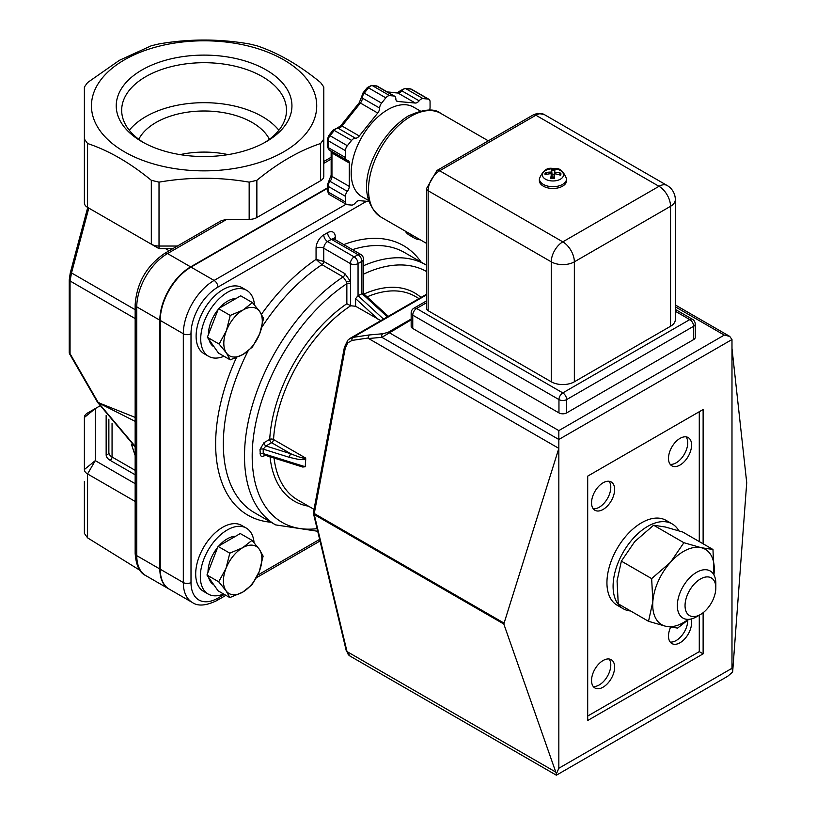 <?xml version="1.0" encoding="UTF-8"?>
<svg xmlns="http://www.w3.org/2000/svg" width="816" height="816" viewBox="0 0 816 816"><rect width="100%" height="100%" fill="white"/><g stroke="black" fill="none" stroke-linecap="round" stroke-linejoin="round"><path stroke-width="1.22" d="M685.042 605.645A21.767 12.566 -60 0 1 700.434 578.993A21.767 12.566 -60 0 1 715.826 587.877A21.767 12.566 -60 0 1 700.434 614.53A21.767 12.566 -60 0 1 685.042 605.645M715.826 587.877L715.826 583.43A27.203 15.708 120 0 0 710.185 570.976A27.203 15.708 120 0 0 689.224 578.269A27.203 15.708 120 0 0 677.341 605.645A27.203 15.708 120 0 0 682.982 618.1A27.203 15.708 120 0 0 696.589 616.753L700.434 614.53M731.983 348.412L746.722 482.725L732.646 672.037L731.983 668.294L731.983 339.527L729.728 336.386L675.322 304.97M411.162 319.025L388.11 332.326L382.857 333.734A2.723 2.142 84.9 0 0 381.898 337.324L411.162 319.841M382.857 333.734L369.128 334.968L368.108 338.018L368.567 338.518L558.838 448.372L558.838 439.487L731.983 339.527M369.128 334.968L352.93 337.385A2.723 1.938 81.5 0 0 352.022 340.415L368.108 338.018M426.544 294.882L352.93 337.385L349.697 338.63M426.544 294.239L350.166 338.334L347.789 340.231L344.383 347.371A2.723 1.153 10.6 0 0 344.383 347.371L344.383 347.371A2.723 1.153 10.6 0 0 345.188 348.422L347.647 342.944L352.022 340.415M503.809 624.016L558.838 448.372L558.838 768.254L556.379 773.803L503.809 624.016L314.262 514.58A2.723 1.571 -60 0 1 314.262 513.529A2.723 1.153 -169.4 0 1 313.456 512.468A2.723 2.723 0 0 0 313.487 513.611A2.723 1.897 -13.4 0 0 314.262 514.58L347.004 651.566A2.723 1.897 -13.4 0 1 346.229 650.597L313.487 513.611A2.723 1.897 -13.4 0 1 313.517 512.846M675.322 306.816L724.282 335.08L729.728 336.386M695.222 324.044A5.437 5.437 0 0 0 692.498 319.331A5.437 3.142 120 0 0 689.775 319.597A5.437 3.142 60 0 1 693.631 326.267A5.437 3.142 0 0 0 695.222 324.044L695.222 337.375A5.437 3.142 180 0 1 693.631 339.589L566.651 412.896A5.437 3.142 180 0 1 558.96 412.896L412.753 328.481A5.437 3.142 180 0 1 411.162 326.267L411.162 312.936A5.437 3.142 0 0 0 412.753 315.16A5.437 3.142 -60 0 1 416.599 308.489A5.437 3.142 -120 0 0 413.875 308.224A5.437 5.437 0 0 0 411.162 312.936M724.282 335.08L558.838 430.603L558.838 439.487L381.898 337.324L368.567 338.518M368.985 201.511L359.285 200.644A5.437 3.142 120 0 0 355.429 202.868A5.437 3.142 -60 0 1 351.584 205.081L347.341 204.704A5.437 3.142 -60 0 1 346.545 204.459A5.437 3.142 -60 0 1 345.423 201.97L345.423 196.309A5.437 3.142 -60 0 1 347.341 191.352A5.437 3.142 120 0 0 349.268 186.395L349.268 162.986A5.437 3.142 120 0 0 348.136 160.497A5.437 3.142 120 0 0 347.341 160.252A5.437 3.142 -60 0 1 346.545 160.007A5.437 3.142 -60 0 1 345.423 157.519L345.423 150.664A5.437 3.142 -60 0 1 347.341 145.707L351.584 140.434A5.437 3.142 -60 0 1 355.429 138.21A5.437 3.142 120 0 0 359.285 135.986L377.726 113.036A5.437 3.142 120 0 0 379.654 108.079A5.437 3.142 -60 0 1 381.572 103.122L385.815 97.849A5.437 3.142 -60 0 1 389.671 95.625L393.914 96.002A5.437 3.142 -60 0 1 394.709 96.247A5.437 3.142 -60 0 1 395.831 98.736A5.437 3.142 120 0 0 396.964 101.235A5.437 3.142 120 0 0 397.759 101.48L415.313 103.04A5.437 3.142 120 0 0 419.159 100.827A5.437 3.142 -60 0 1 423.004 98.603L428.145 99.062A5.437 3.142 -60 0 1 428.941 99.307A5.437 3.142 -60 0 1 430.063 101.796L430.063 107.457A5.437 3.142 -60 0 1 429.491 110.14M368.689 200.573L361.896 196.656A51.694 29.845 -60 0 1 361.896 136.966A51.694 29.845 -60 0 1 413.59 107.12L420.383 111.037M703.127 612.704L703.127 653.851L587.693 720.497L587.693 476.136L703.127 409.499L703.127 543.803M675.322 311.253L689.775 319.597L562.805 392.904A5.437 3.142 120 0 0 558.96 399.575A5.437 3.142 0 0 0 566.651 399.575A5.437 3.142 -120 0 0 562.805 392.904L416.599 308.489L426.544 302.746M675.322 199.645L675.322 319.597A16.32 9.425 180 0 1 670.538 326.267L574.352 381.796A16.32 9.425 180 0 1 551.269 381.796L428.145 310.712A5.437 3.142 180 0 1 426.544 308.489L426.544 188.537A5.437 3.142 0 0 0 428.145 190.76A16.32 9.425 -60 0 1 439.681 170.768L535.877 115.229A16.32 9.425 -60 0 1 544.037 114.424L537.387 113.363L533.154 114.964A5.437 3.142 60 0 1 535.877 115.229L659.002 186.313A16.32 9.425 60 0 1 670.538 206.305A16.32 9.425 0 0 0 675.322 199.645A16.32 16.32 0 0 0 667.162 185.507A16.32 9.425 120 0 0 659.002 186.313L562.805 241.852A16.32 9.425 120 0 0 551.269 261.844A16.32 9.425 0 0 0 574.352 261.844A16.32 9.425 -120 0 0 562.805 241.852L439.681 170.768A5.437 3.142 60 0 0 436.968 170.493L533.154 114.964M556.379 773.803L556.379 775.2L556.379 773.803M555.461 771.916L347.004 651.566A16.32 9.425 -60 0 0 350.064 656.084L556.379 775.2L727.688 676.291L732.646 672.037M687.735 620.252A16.32 9.425 -60 0 1 687.735 620.537A16.32 9.425 -60 0 1 681.839 635.552A16.32 9.425 -60 0 1 670.181 642.049M691.03 619.018A16.32 9.425 -60 0 1 691.58 622.751A16.32 9.425 -60 0 1 684.461 639.183A16.32 9.425 -60 0 1 671.874 643.559A16.32 9.425 -60 0 1 670.568 627.269M686.042 436.856A16.32 9.425 -60 0 1 687.735 442.823A16.32 9.425 -60 0 1 681.839 457.837A16.32 9.425 -60 0 1 670.181 464.335M691.58 445.036A16.32 9.425 -60 0 1 684.461 461.468A16.32 9.425 -60 0 1 671.874 465.844A16.32 9.425 -60 0 1 671.874 446.995A16.32 9.425 -60 0 1 688.204 437.57A16.32 9.425 -60 0 1 691.58 445.036M609.093 659.002A16.32 9.425 -60 0 1 610.786 664.958A16.32 9.425 -60 0 1 604.891 679.983A16.32 9.425 -60 0 1 593.232 686.47M614.632 667.182A16.32 9.425 -60 0 1 607.502 683.614A16.32 9.425 -60 0 1 594.925 687.98A16.32 9.425 -60 0 1 594.925 669.13A16.32 9.425 -60 0 1 611.245 659.705A16.32 9.425 -60 0 1 614.632 667.182M609.093 481.287A16.32 9.425 -60 0 1 610.786 487.244A16.32 9.425 -60 0 1 604.891 502.268A16.32 9.425 -60 0 1 593.232 508.756M614.632 489.467A16.32 9.425 -60 0 1 607.502 505.9A16.32 9.425 -60 0 1 594.925 510.265A16.32 9.425 -60 0 1 594.925 491.416A16.32 9.425 -60 0 1 611.245 481.991A16.32 9.425 -60 0 1 614.632 489.467M703.127 653.851L699.281 651.637L587.693 716.05M699.281 411.723L699.281 541.579M699.281 615.203L699.281 651.637M143.953 142.81A82.416 47.583 180 0 1 121.676 110.272A82.416 47.583 180 0 1 172.553 66.32A82.416 47.583 180 0 1 262.364 76.633A82.416 47.583 180 0 1 286.498 110.272A82.416 47.583 180 0 1 264.231 142.81M141.974 141.698A87.853 50.725 0 0 0 266.21 141.698A87.853 50.725 0 0 0 266.21 69.962A87.853 50.725 0 0 0 141.974 69.962A87.853 50.725 0 0 0 141.964 141.698A87.853 50.725 0 0 0 141.974 141.698M129.305 130.264A82.416 47.583 180 0 1 262.364 116.617A82.416 47.583 180 0 1 278.878 130.264M124.44 59.843A112.639 65.035 0 0 0 174.94 168.647A112.639 65.035 0 0 0 312.895 89.005A112.639 65.035 0 0 0 124.44 59.843M269.402 139.291A68.014 39.27 0 0 0 204.092 110.996A68.014 39.27 0 0 0 138.781 139.291M264.292 454.991A2.723 1.571 -120 0 0 264.007 455.981L265.231 455.287M264.578 454.736L263.221 453.594L263.221 449.147L265.934 445.985L271.626 442.7A2.723 1.571 60 0 1 269.708 439.375L264.007 442.66A2.723 1.571 -120 0 0 265.934 445.985L290.812 453.778A2.723 1.061 -72.6 0 0 289.517 457.388L299.696 459.663L305.725 459.204L305.235 466.742L302.797 467.048M305.725 459.204L305.674 458.072C304.337 458.765 299.38 457.337 290.812 453.778L271.626 442.7A2.723 1.571 120 0 0 273.544 439.528A2.723 1.459 3.3 0 0 269.708 439.375A120.238 69.421 120 0 1 346.851 303.725L350.696 305.765L355.603 306.265L380.827 320.627M363.487 259.141A5.437 5.437 0 0 0 360.764 254.429A5.437 3.142 120 0 0 358.051 254.694A5.437 3.142 60 0 1 361.896 261.365A5.437 3.142 0 0 0 363.487 259.141L363.487 293.536M355.603 306.265L355.603 298.625L358.051 295.667L363.089 293.168L388.273 316.333M344.913 273.656L323.748 261.436L316.057 259.386L321.963 264.68L343.128 276.899L346.657 282.02A2.723 0.959 165.4 0 1 350.35 281.234L344.913 273.656A2.723 1.571 -60 0 1 343.128 276.899A150.175 86.7 120 0 0 251.195 409.418A150.175 86.7 120 0 0 275.604 524.892L317.71 531.267M346.657 282.02L346.851 283.662A2.723 1.571 180 0 1 350.584 283.601L350.35 263.578A5.437 3.142 0 0 0 358.051 263.578A5.437 3.142 -120 0 0 354.195 256.918A5.437 3.142 120 0 0 350.35 263.578L323.748 248.227A5.437 3.142 0 0 0 316.057 248.227L316.057 259.386A155.611 89.842 120 0 0 261.497 314.242M323.799 176.287L323.799 139.057L320.617 143.504L320.617 180.724A10.883 6.283 180 0 0 323.799 176.287L323.799 161.497L331.153 157.253M135.16 304.643L135.16 553.452A5.437 3.142 0 0 0 136.762 555.665L136.762 306.867A5.437 3.142 0 0 1 135.16 304.643C136.813 282.775 146.696 265.649 164.822 253.286L221.299 220.677L226.746 219.371L249.166 219.371A10.883 6.283 180 0 0 256.867 217.535L256.867 180.305L249.166 182.141C219.116 176.96 189.067 176.96 159.018 182.141L151.317 180.305C130.07 162.853 108.824 150.583 87.567 143.504L84.385 139.057L84.385 202.939A10.883 6.283 180 0 0 87.567 207.386L95.268 211.823M160.232 569.221A43.534 25.133 120 0 0 169.249 589.142L192.331 602.473A43.534 25.133 120 0 1 183.314 582.542A5.437 3.142 -0 0 0 191.005 582.542L191.005 333.744A5.437 3.142 180 0 1 183.314 333.744L183.314 582.542L160.232 569.221L160.232 320.423L183.314 333.744A43.534 25.133 120 0 1 214.098 280.439A5.437 3.142 60 0 1 217.943 287.099L366.557 201.297M327.308 188.414L191.005 267.107A43.534 25.133 120 0 0 160.232 320.423M320.617 180.724L256.867 217.535M327.308 187.966L190.628 266.883L167.535 253.552L226.746 219.371M169.055 589.03A43.534 25.133 -60 0 1 168.861 588.928A43.534 25.133 -60 0 1 159.844 568.997L136.762 555.665A43.534 25.133 -60 0 0 145.778 575.596C139.597 572.812 136.058 565.437 135.16 553.452M164.822 253.286A5.437 3.142 60 0 1 167.535 253.552A43.534 25.133 -60 0 0 136.762 306.867L159.844 320.198L159.844 568.997M159.844 320.198A43.534 25.133 -60 0 1 190.628 266.883M133.467 445.434L131.376 444.22L135.16 455.501M135.16 446.332L98.461 402.849L98.95 402.4M135.16 421.352L98.461 402.849M98.399 402.869L70.054 353.685L70.054 280.979L71.512 272.942L88.801 208.1M69.615 353.93L70.054 353.685A2.723 1.571 180 0 1 69.248 352.573A2.723 2.723 0 0 0 69.615 353.93L97.563 402.339L135.16 417.404M70.319 273.187L71.512 272.942L135.16 309.692M177.388 246.034L159.018 246.034L159.018 248.635L172.88 248.635M135.16 483.664L95.268 460.632L95.268 408.581L99.787 405.97M84.385 417.466L95.268 408.581L87.567 413.018A10.883 6.283 0 0 0 84.385 417.466L84.385 469.516A10.883 6.283 0 0 0 87.567 473.953L135.16 501.432M84.385 481.348L84.385 533.399L87.567 537.846L139.964 570.323M159.018 182.141L159.018 246.034A10.883 6.283 180 0 1 151.317 244.188L87.567 207.386L95.268 211.834L87.567 207.386L87.567 143.504M159.018 248.635L151.317 244.188L159.018 248.635M84.385 150.889L84.385 87.006L87.567 82.569L119.442 60.292L151.317 45.757L159.018 43.921C189.067 38.74 219.116 38.74 249.166 43.921L256.867 45.757C278.113 52.846 299.36 65.117 320.617 82.569L323.799 87.006L323.799 139.057M84.385 139.057L84.385 87.006M108.865 419.159L108.865 452.554A2.723 2.224 180 0 1 106.151 454.777A13.607 7.854 0 0 0 110.129 460.326A2.723 1.571 120 0 0 112.057 456.991A10.883 6.283 180 0 1 108.865 452.554M320.617 143.504C299.36 150.583 278.113 162.853 256.867 180.305M323.799 87.006L323.799 150.889M272.35 568.528L305.123 549.607M180.061 154.622A68.014 39.27 180 0 1 228.123 154.622M554.176 174.593A5.09 2.938 180 0 0 552.065 174.553L551.585 169.442L551.677 171.574L550.667 172.094A23.868 20.41 -163.8 0 0 545.312 172.686L546.873 174.308M545.312 172.686A7.956 4.59 0 0 0 545.119 174.757A23.868 18.207 -3.2 0 1 550.514 173.716L551.422 174.308A23.868 4.019 90.7 0 0 550.739 178.378A7.956 4.59 0 0 0 554.319 178.49L554.319 178.49A23.868 1.907 -87.1 0 0 554.237 174.389L553.819 178.204L554.237 174.389L555.247 173.869A23.868 18.013 12.7 0 1 560.602 175.246A7.956 4.59 0 0 0 560.796 173.176A23.868 20.604 175.9 0 0 555.4 172.247L554.492 171.666A23.868 1.612 -81.1 0 1 555.176 169.555A7.956 4.59 0 0 0 551.585 169.442M559.164 174.777L560.796 173.176M553.534 168.769A10.567 6.1 180 0 1 561.806 178.204A10.567 6.1 180 0 1 543.527 177.623A10.567 6.1 180 0 1 553.534 168.769M551.422 174.185L551.83 178.184M566.559 178.847L566.559 180.622A13.607 7.854 180 0 1 566.539 181.06A13.607 7.854 180 0 1 552.585 188.476A13.607 7.854 180 0 1 539.356 180.622L539.356 178.847A13.607 7.854 0 0 0 552.585 186.701A13.607 7.854 0 0 0 566.539 179.275A13.607 7.854 0 0 0 566.559 178.847C563.336 170.666 559.011 167.29 553.574 168.708C547.597 166.933 542.854 170.32 539.356 178.847M553.891 177.592L554.482 171.737L553.88 177.296M552.065 174.553L551.851 178.143M420.311 239.802A38.087 21.991 -60 0 1 414.293 238.048A38.087 21.991 -60 0 1 409.765 233.713M414.293 238.048L409.673 235.375A38.087 21.991 -60 0 1 405.154 231.05M223.992 356.255A38.087 21.991 -60 0 1 208.61 356.317A38.087 21.991 -60 0 1 208.61 312.334A38.087 21.991 -60 0 1 246.697 290.343A38.087 21.991 -60 0 1 254.47 304.898M208.61 356.317L204 353.654A38.087 21.991 -60 0 1 204 309.672A38.087 21.991 -60 0 1 242.087 287.681L246.697 290.343M223.584 593.997A38.087 21.991 -60 0 1 208.202 594.058A38.087 21.991 -60 0 1 208.202 550.076A38.087 21.991 -60 0 1 246.289 528.085A38.087 21.991 -60 0 1 254.062 542.64M208.202 594.058L203.582 591.396A38.087 21.991 -60 0 1 203.582 547.414A38.087 21.991 -60 0 1 241.669 525.422L246.289 528.085M225.981 568.466L229.816 553.166L242.638 547.74A27.203 15.708 120 0 0 225.981 568.466A27.203 15.708 120 0 0 225.981 590.682L218.708 581.788L225.981 568.466M252.022 540.335L259.294 549.229A27.203 15.708 120 0 0 242.638 547.74L252.022 540.335L240.281 533.552L218.066 546.383L229.816 553.166M263.129 556.135L259.294 571.445A27.203 15.708 120 0 0 259.294 549.229L263.129 556.135M242.638 592.171L229.816 597.587L225.981 590.682A27.203 15.708 120 0 0 242.638 592.171A27.203 15.708 120 0 0 259.294 571.445L252.022 584.766L242.638 592.171M218.708 581.788L206.958 575.005L212.507 582.91L218.066 590.804L229.816 597.587M206.958 575.005L218.066 546.383M213.772 584.705L213.639 584.633A27.203 15.708 -60 0 1 208.621 577.371M208.009 572.291A27.203 15.708 -60 0 1 217.719 547.281M218.861 545.924A27.203 15.708 -60 0 1 235.63 536.234M226.389 330.735L230.224 315.425L243.046 310.009A27.203 15.708 120 0 0 226.389 330.735A27.203 15.708 120 0 0 226.389 352.94L219.116 344.056L226.389 330.735M252.44 302.603L259.712 311.488A27.203 15.708 120 0 0 243.046 310.009L252.44 302.603L240.689 295.82L218.474 308.642L230.224 315.425M263.548 318.403L259.712 333.703A27.203 15.708 120 0 0 259.712 311.488L263.548 318.403M243.046 354.43L230.224 359.856L226.389 352.94A27.203 15.708 120 0 0 243.046 354.43A27.203 15.708 120 0 0 259.712 333.703L252.44 347.024L243.046 354.43M219.116 344.056L207.366 337.273L218.474 353.073L230.224 359.856M207.366 337.273L218.474 308.642M214.19 346.973L214.057 346.892A27.203 15.708 -60 0 1 209.029 339.629M208.417 334.56A27.203 15.708 -60 0 1 218.127 309.539M219.269 308.183A27.203 15.708 -60 0 1 236.048 298.503M630.615 610.97A48.97 28.274 -60 0 1 623.23 608.736A48.97 28.274 -60 0 1 623.23 552.197A48.97 28.274 -60 0 1 672.2 523.923A48.97 28.274 -60 0 1 678.81 530.777M623.23 608.736L617.08 605.186A48.97 28.274 -60 0 1 617.08 548.638A48.97 28.274 -60 0 1 666.05 520.363L672.2 523.923M713.918 574.892A43.534 25.133 120 0 0 714.163 572.424A43.534 25.133 120 0 0 701.189 547.689A43.534 25.133 120 0 0 670.528 562.244A43.534 25.133 120 0 0 652.841 601.555L651.658 578.615L670.528 562.244L683.89 542.711L701.189 547.689L712.98 549.494L682.696 532.012L665.407 527.024L653.606 525.218L634.746 541.589L621.374 561.133L617.059 580.89L618.242 603.83L648.526 621.313L652.841 601.555A43.534 25.133 120 0 0 665.815 626.29L648.526 621.313M688.765 619.354L677.617 628.096L665.815 626.29A43.534 25.133 120 0 0 688.235 619.375M712.98 549.494L713.939 574.933M683.89 542.711L653.606 525.218M651.658 578.615L621.374 561.133M388.11 332.326A2.723 1.571 60 0 1 389.079 332.591L558.838 430.603M503.809 622.965L314.262 513.529L345.188 348.422M410.111 88.832L404.971 88.373A2.723 2.142 95.1 0 1 405.695 88.607L410.825 89.066A5.437 3.142 -60 0 1 411.641 89.321L410.111 88.832A2.723 2.142 95.1 0 1 410.825 89.066L428.145 99.062M404.971 88.373L400.687 90.494A2.723 0.571 38.8 0 1 401.839 90.831A5.437 3.142 -60 0 1 405.695 88.607L423.004 98.603M387.202 91.922L397.28 92.82A2.723 2.142 95.1 0 1 397.994 93.044A5.437 3.142 120 0 0 401.839 90.831L419.159 100.827M387.549 92.116L397.994 93.044L415.313 103.04M375.839 85.772A2.723 2.142 95.1 0 1 376.594 86.006A5.437 3.142 -60 0 1 377.4 86.261L371.637 85.394A2.723 2.142 95.1 0 1 372.351 85.629L376.594 86.006L393.914 96.002M371.637 85.394L367.343 87.516A2.723 0.571 38.8 0 1 368.506 87.853A5.437 3.142 -60 0 1 372.351 85.629L389.671 95.625M367.343 87.516L363.1 92.789A2.723 0.571 38.8 0 1 364.262 93.126L368.506 87.853L385.815 97.849M363.1 92.789L361.539 96.971A2.723 1.571 -0 0 0 362.335 98.083A5.437 3.142 -60 0 1 364.262 93.126L381.572 103.122M337.396 127.979L333.112 130.101A2.723 0.571 38.8 0 1 334.274 130.438A5.437 3.142 -60 0 1 338.12 128.214A2.723 2.142 95.1 0 0 337.396 127.979L340.813 125.654L359.254 102.704A2.723 0.571 38.8 0 1 360.417 103.04A5.437 3.142 120 0 0 362.335 98.083L379.654 108.079M340.813 125.654A2.723 0.571 38.8 0 1 341.965 125.99L360.417 103.04L377.726 113.036M355.429 138.21L338.12 128.214A5.437 3.142 120 0 0 341.965 125.99L359.285 135.986M333.112 130.101L328.868 135.374A2.723 0.571 38.8 0 1 330.031 135.711L334.274 130.438L351.584 140.434M328.868 135.374L327.308 139.567A2.723 1.571 -0 0 0 328.103 140.668A5.437 3.142 -60 0 1 330.031 135.711L347.341 145.707M327.308 139.567L327.308 146.411A2.723 1.571 -0 0 0 328.103 147.523L328.103 140.668L345.423 150.664M329.215 150.001A5.437 3.142 -60 0 1 328.103 147.523L345.423 157.519M328.868 181.019L327.308 185.201A2.723 1.571 -0 0 0 328.103 186.313A5.437 3.142 -60 0 1 330.031 181.356A2.723 0.571 38.8 0 0 328.868 181.019L331.153 175.287L331.153 151.888A2.723 1.571 -0 0 0 331.949 152.99A5.437 3.142 120 0 0 331.622 151.399M331.153 175.287A2.723 1.571 -0 0 0 331.949 176.399L331.949 152.99L349.268 162.986M347.341 191.352L330.031 181.356A5.437 3.142 120 0 0 331.949 176.399L349.268 186.395M327.308 185.201L327.308 190.862A2.723 1.571 -0 0 0 328.103 191.974L328.103 186.313L345.423 196.309M329.215 194.453A5.437 3.142 -60 0 1 328.103 191.974L345.423 201.97M397.759 101.48L396.352 100.664M731.983 668.294L558.838 768.254M566.651 412.896L566.651 399.575L693.631 326.267L693.631 339.589M412.753 328.481L412.753 315.16L558.96 399.575L558.96 412.896M410.825 116.341A59.854 34.558 -60 0 1 440.752 113.373C434.398 108.12 423.514 109.018 408.112 116.076C376.615 135.548 348.565 192.647 380.899 217.046A59.854 34.558 -60 0 1 371.729 169.085A59.854 34.558 -60 0 1 410.825 116.341M428.145 310.712L428.145 190.76L551.269 261.844L551.269 381.796M574.352 381.796L574.352 261.844L670.538 206.305L670.538 326.267M264.007 442.66L259.998 449.412L260.396 455.563L261.875 456.542L264.007 455.981M259.998 453.859A2.723 1.571 180 0 1 263.221 453.594L305.235 466.742M289.517 457.388L263.221 449.147A2.723 1.571 0 0 0 259.998 449.412M314.038 509.378L297.697 499.943A117.524 67.85 -60 0 1 274.043 458.041M270.035 456.787A120.238 69.421 120 0 0 308.489 506.175M317.077 528.656A144.728 83.558 -60 0 1 253.337 437.855A144.728 83.558 -60 0 1 346.851 283.662L346.851 303.725M363.487 274.176A144.728 83.558 -60 0 1 426.544 271.524M420.985 297.452A120.238 69.421 120 0 0 364.018 294.015M305.674 458.072L273.544 439.528A117.524 67.85 -60 0 1 350.696 305.765M367.098 296.861A117.524 67.85 -60 0 1 415.211 296.392L419.016 298.585M383.5 319.087L358.051 295.667L358.051 263.578L361.896 261.365L361.896 293.454L387.345 316.863M335.294 239.72L335.294 237.119A5.437 3.142 0 0 0 333.785 238.772M236.416 357.632A155.611 89.842 120 0 0 270.983 522.23M421.158 262.12A155.611 89.842 120 0 0 343.781 244.616M352.492 249.645A150.175 86.7 -60 0 1 404.603 252.572L425.768 264.792A150.175 86.7 120 0 0 363.487 265.73M275.604 524.892L254.439 512.672A150.175 86.7 -60 0 1 248.033 351.053M261.763 327.328A150.175 86.7 -60 0 1 321.963 264.68A2.723 1.571 -60 0 0 323.748 261.436L323.748 248.227A5.437 3.142 -60 0 1 327.604 241.556L331.449 239.343A5.437 3.142 60 0 1 327.604 232.672L323.748 234.896A10.883 6.283 120 0 0 316.057 248.227M355.603 298.625L377.92 319.148M350.584 305.704L350.584 283.601M323.799 163.343L331.153 159.089M192.331 602.473C197.9 606.431 206.06 605.798 216.811 600.586A5.437 3.142 -120 0 0 217.943 598.097A38.087 21.991 -60 0 1 191.005 582.542M319.648 539.376L257.703 575.137M224.318 594.415L217.943 598.097M346.117 204.214L214.098 280.439L191.005 267.107M191.005 333.744A38.087 21.991 -60 0 1 217.943 287.099M335.294 237.119A10.883 6.283 120 0 0 327.604 232.672M323.748 234.896A5.437 3.142 -120 0 0 327.604 241.556L354.195 256.918L358.051 254.694L331.449 239.343A5.437 3.142 -60 0 1 334.162 239.068L360.764 254.429M69.248 279.827A2.723 1.571 0 0 0 69.248 279.868A2.723 1.571 0 0 0 70.054 280.979L135.16 318.577M165.485 248.635L169.177 250.767M106.151 415.466L106.151 454.777M110.129 460.326L135.16 474.779M135.16 470.332L112.057 456.991L112.057 423.239M84.385 469.516L95.268 460.632L87.567 473.953L87.567 537.846M151.317 180.305L151.317 244.188M249.166 182.141L249.166 219.371M545.945 174.532A7.018 4.049 180 0 1 546.241 173.094M554.258 178.255A7.018 4.049 180 0 1 550.912 178.153M559.858 173.522A7.018 4.049 180 0 1 559.868 174.991M551.657 170.289A7.018 4.049 180 0 1 554.88 170.381M555.4 172.247L555.4 173.9M550.667 172.094L550.647 173.716M551.677 171.574L552.279 177.123M350.064 656.084L346.229 650.597M344.383 347.371L313.456 512.468M397.28 92.82L400.687 90.494M359.254 102.704L361.539 96.971M327.308 146.411L329.236 150.011L346.545 160.007M331.153 151.888L330.827 150.501M327.308 190.862L329.236 194.463L346.545 204.459M394.709 96.247L377.39 86.251M428.941 99.307L411.621 89.311M426.544 300.91L413.875 308.224M692.498 319.331L675.322 309.417M488.325 140.842L440.752 113.373M426.544 243.403L380.899 217.046M426.544 188.537L436.968 170.493M667.162 185.507L544.037 114.424M302.92 467.089L264.231 454.971M216.811 600.586L225.91 595.333M256.397 577.738L320.035 540.998M426.544 265.251L425.768 264.792M333.703 239.343L333.601 238.517L334.162 239.068M145.778 575.596L168.861 588.928M97.563 402.339L135.16 446.872M87.73 207.478L70.247 273.023L69.248 279.868L69.248 352.573M554.288 178.163L550.851 178.061M551.432 174.196L551.861 178.194"/></g></svg>
